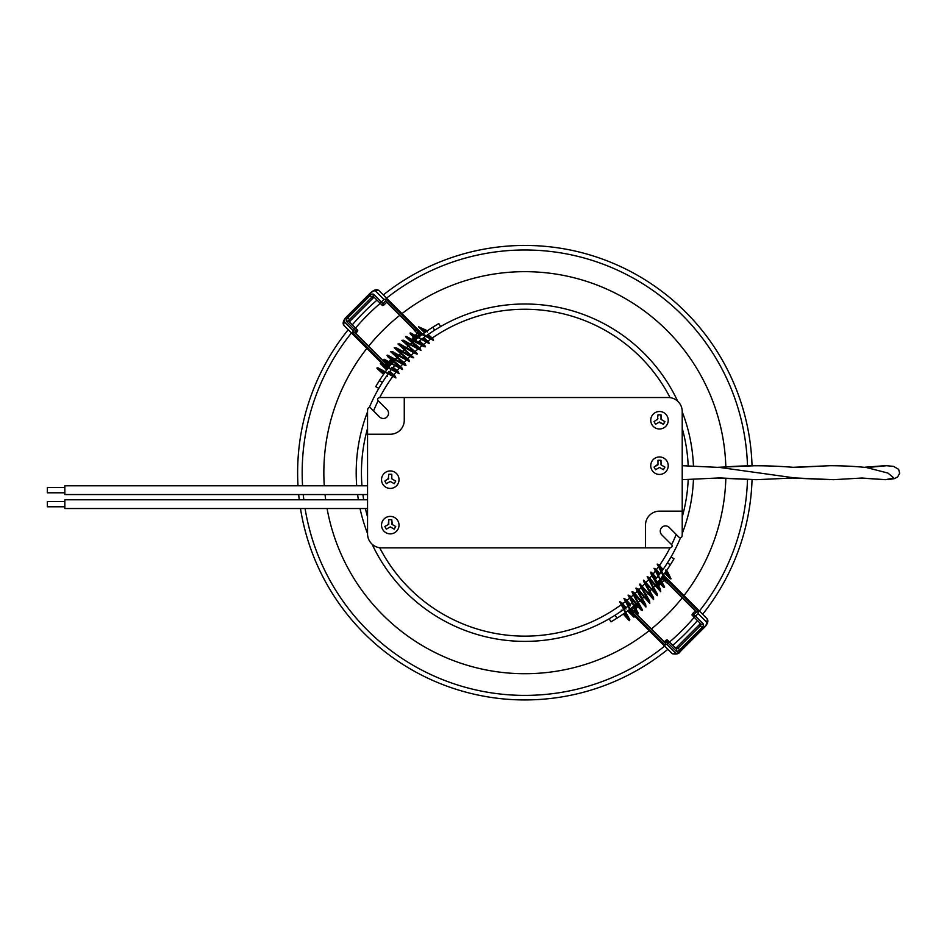 <?xml version="1.0" encoding="UTF-8"?>
<svg xmlns="http://www.w3.org/2000/svg" width="947" height="947" viewBox="0 0 947 947"><rect width="100%" height="100%" fill="white"/><g stroke="black" fill="none" stroke-linecap="round" stroke-linejoin="round"><path stroke-width="1.42" d="M621.777 610.779L621.208 610.105L621.433 611.016M665.362 572.26L669.896 577.421L665.599 570.094L667.327 571.29L671.044 578.795L670.121 578.83L664.83 573.018M666.463 579.623L698.495 611.644L696.637 612.164L667.813 583.34M413.792 341.133A172.188 172.188 0 0 0 412.703 342.056M412.016 342.66A172.188 172.188 0 0 0 410.489 343.998M409.779 344.625A172.188 172.188 0 0 0 408.713 345.596M408.039 346.211A172.188 172.188 0 0 0 406.559 347.608M405.872 348.259A172.188 172.188 0 0 0 404.831 349.254M404.18 349.893A172.188 172.188 0 0 0 402.735 351.337M402.073 352A172.188 172.188 0 0 0 401.066 353.03M400.439 353.693A172.188 172.188 0 0 0 399.03 355.172M398.403 355.859A172.188 172.188 0 0 0 397.42 356.924M396.817 357.599A172.188 172.188 0 0 0 395.455 359.126M394.84 359.824A172.188 172.188 0 0 0 393.988 360.819M393.064 361.92A172.188 172.188 0 0 0 391.999 363.198M416.242 339.109L415.461 339.736L417.947 342.222A168.696 168.696 0 0 1 421.19 339.63M426.245 335.842A168.696 168.696 0 0 1 434.59 330.195L432.838 327.165A172.188 172.188 0 0 0 426.884 331.119M426.47 331.391A172.188 172.188 0 0 0 422.942 333.924M422.149 334.504A172.188 172.188 0 0 0 418.681 337.156M417.923 337.759A172.188 172.188 0 0 0 415.461 339.736M432.838 327.165L438.828 323.554L440.58 326.573L434.59 330.195M369.247 407.624A168.696 168.696 0 0 1 378.776 388.388A168.696 168.696 0 0 0 369.247 407.624A168.696 168.696 0 0 1 378.776 388.388L375.746 386.636A172.188 172.188 0 0 1 379.356 380.647L382.387 382.399L378.776 388.388A168.696 168.696 0 0 1 387.986 374.112M433.951 326.466A172.188 172.188 0 0 1 438.828 323.554M375.746 386.636L379.356 380.647A172.188 172.188 0 0 1 384.932 372.384M391.407 363.908A172.188 172.188 0 0 0 388.661 367.365M388.104 368.099A172.188 172.188 0 0 0 385.465 371.638M391.135 364.252L390.022 365.637M421.948 339.038A168.696 168.696 0 0 1 425.463 336.41M388.519 373.378A168.696 168.696 0 0 1 391.17 369.839M391.727 369.117A168.696 168.696 0 0 1 394.414 365.755L394.106 365.447M367.554 434.235L367.554 411.507A13.98 13.98 0 0 1 367.779 409.045A1.752 1.752 0 0 1 370.727 408.11L379.581 416.964A5.244 5.244 0 0 0 386.992 416.964A5.244 5.244 0 0 0 386.992 409.542L378.149 400.699A1.752 1.752 0 0 1 379.072 397.74A13.98 13.98 0 0 1 381.534 397.527L668.227 397.527A13.98 13.98 0 0 1 682.219 411.507L682.219 511.155L659.491 511.155A13.98 13.98 0 0 0 645.499 525.135L645.499 547.863L381.534 547.863A13.98 13.98 0 0 1 367.554 533.871L367.554 434.235L390.282 434.235A13.98 13.98 0 0 0 404.262 420.243L404.262 397.527M682.219 511.155L682.219 533.871A13.98 13.98 0 0 1 681.994 536.333A1.752 1.752 0 0 1 679.035 537.269L669.221 527.443A5.244 5.244 0 0 0 661.799 527.443A5.244 5.244 0 0 0 661.799 534.866L671.624 544.679A1.752 1.752 0 0 1 670.689 547.638A13.98 13.98 0 0 1 668.227 547.863L645.499 547.863M628.453 605.843A168.696 168.696 0 0 0 631.827 603.156L632.134 603.464M627.731 606.4A168.696 168.696 0 0 1 624.191 609.051M623.457 609.584A168.696 168.696 0 0 1 615.171 615.183L616.923 618.213A172.188 172.188 0 0 0 625.198 612.65M625.931 612.105A172.188 172.188 0 0 0 629.483 609.466M630.205 608.909A172.188 172.188 0 0 0 633.661 606.163M327.07 508.527A201.036 201.036 0 0 0 649.192 630.678M651.37 628.95A201.036 201.036 0 0 0 682.254 597.782M683.971 595.592A201.036 201.036 0 0 0 725.828 478.626M725.828 466.753A201.036 201.036 0 0 0 401.99 313.599M399.8 315.315A201.036 201.036 0 0 0 368.632 346.211M366.891 348.378A201.036 201.036 0 0 0 324.276 485.799M325.046 494.547A201.036 201.036 0 0 0 325.685 499.791M367.554 411.827A168.696 168.696 0 0 0 356.699 485.799A168.696 168.696 0 0 1 367.554 411.827A168.696 168.696 0 0 0 356.699 485.799M357.611 494.547A168.696 168.696 0 0 0 358.38 499.791A168.696 168.696 0 0 1 357.611 494.547A168.696 168.696 0 0 0 358.38 499.791M360.038 508.527A168.696 168.696 0 0 0 367.554 533.552A168.696 168.696 0 0 1 360.038 508.527A168.696 168.696 0 0 0 367.554 533.552M372.088 544.182A168.696 168.696 0 0 0 609.193 618.805A168.696 168.696 0 0 1 372.088 544.182A168.696 168.696 0 0 0 609.193 618.805L615.171 615.183M670.997 557.002A168.696 168.696 0 0 0 680.526 537.766A168.696 168.696 0 0 1 670.997 557.002L674.027 558.742A172.188 172.188 0 0 1 670.405 564.732L667.375 562.98L670.997 557.002A168.696 168.696 0 0 0 680.526 537.766M682.219 533.552A168.696 168.696 0 0 0 693.441 479.49A168.696 168.696 0 0 1 682.219 533.552A168.696 168.696 0 0 0 693.441 479.49M693.441 465.9A168.696 168.696 0 0 0 682.219 411.827A168.696 168.696 0 0 1 693.441 465.9A168.696 168.696 0 0 0 682.219 411.827M677.673 401.197A168.696 168.696 0 0 0 440.58 326.573A168.696 168.696 0 0 1 677.673 401.197A168.696 168.696 0 0 0 440.58 326.573M615.822 618.912A172.188 172.188 0 0 1 610.945 621.836L609.193 618.805M367.554 485.799L64.834 485.799L64.834 494.547L367.554 494.547M64.834 500.395L64.834 508.527L367.554 508.527M659.491 411.507A8.736 8.736 0 0 0 650.743 420.243A8.736 8.736 0 0 0 659.491 428.991A8.736 8.736 0 0 0 668.227 420.243A8.736 8.736 0 0 0 659.491 411.507M390.282 516.399A8.736 8.736 0 0 0 381.534 525.135A8.736 8.736 0 0 0 390.282 533.871A8.736 8.736 0 0 0 399.018 525.135A8.736 8.736 0 0 0 390.282 516.399M390.282 470.943A8.736 8.736 0 0 0 381.534 479.679A8.736 8.736 0 0 0 390.282 488.427A8.736 8.736 0 0 0 399.018 479.679A8.736 8.736 0 0 0 390.282 470.943M659.491 456.963A8.736 8.736 0 0 0 650.743 465.699A8.736 8.736 0 0 0 659.491 474.435A8.736 8.736 0 0 0 668.227 465.699A8.736 8.736 0 0 0 659.491 456.963M305.076 508.527A222.711 222.711 0 0 0 664.616 646.103M669.517 642.042A222.711 222.711 0 0 0 694.234 617.326M699.419 611.028A222.711 222.711 0 0 0 747.491 479.62M747.491 465.758A222.711 222.711 0 0 0 386.542 298.163M380.256 303.336A222.711 222.711 0 0 0 355.527 328.064M351.467 332.953A222.711 222.711 0 0 0 302.567 485.799M303.253 494.547A222.711 222.711 0 0 0 303.833 499.791M300.471 508.527A227.256 227.256 0 0 0 667.848 649.334M672.737 645.274A227.256 227.256 0 0 0 697.466 620.545M702.65 614.272A227.256 227.256 0 0 0 752.036 479.679M752.036 465.699A227.256 227.256 0 0 0 383.31 294.931M377.024 300.116A227.256 227.256 0 0 0 352.308 324.833M348.236 329.722A227.256 227.256 0 0 0 298.009 485.799M298.684 494.547A227.256 227.256 0 0 0 299.252 499.791M668.073 561.879A168.696 168.696 0 0 1 667.375 562.98A168.696 168.696 0 0 1 661.728 571.325M657.976 418.799L654.034 421.652L655.549 424.268L659.491 421.995L663.421 424.268L664.936 421.652L661.006 419.379L661.006 414.833L657.976 414.833L657.478 419.663M657.976 464.255L654.034 467.096L655.549 469.724L659.491 467.451L663.421 469.724L664.936 467.096L661.006 464.823L661.006 460.278L657.976 460.278L657.976 464.823L654.034 467.096M391.502 519.714L388.767 519.714L388.767 524.259L384.825 526.532L386.34 529.16L390.282 526.887L394.212 529.16L395.728 526.532L391.798 524.259L391.798 519.714L388.767 519.714L388.27 524.543M388.767 478.235L384.825 481.076L386.34 483.704L390.282 481.431L394.212 483.704L395.728 481.076L391.798 478.815L391.798 474.269L388.767 474.269L388.27 479.099M395.432 481.609L395.728 481.076L391.798 478.815L391.798 474.269M389.785 481.715L390.78 481.715M392.295 524.543L391.798 519.714M395.432 527.053L395.609 526.461M389.785 527.171L390.78 527.171M661.503 419.663L661.006 414.833L658.26 414.833M658.994 422.279L663.421 424.268L664.818 421.569M661.503 465.107L660.71 460.278M655.549 469.724L659.491 467.451L663.421 469.724L664.818 467.025M64.834 506.775L47.35 506.775L47.35 501.531L64.834 501.531M64.834 487.551L47.35 487.551L47.35 492.795L64.834 492.795M661.16 572.118A168.696 168.696 0 0 1 658.532 575.622M657.94 576.38A168.696 168.696 0 0 1 655.348 579.623L657.834 582.109A172.188 172.188 0 0 0 659.822 579.659M616.923 618.213L610.945 621.836M674.027 558.742L670.405 564.732A172.188 172.188 0 0 1 666.463 570.698M663.669 576.486L660.438 578.925A172.188 172.188 0 0 0 663.066 575.421M663.646 574.64A172.188 172.188 0 0 0 666.179 571.1M656.449 583.778A172.188 172.188 0 0 1 655.513 584.867M654.922 585.566A172.188 172.188 0 0 1 653.584 587.093M652.945 587.803A172.188 172.188 0 0 1 651.974 588.868M651.358 589.531A172.188 172.188 0 0 1 649.973 591.023M649.322 591.709A172.188 172.188 0 0 1 648.316 592.739M647.689 593.39A172.188 172.188 0 0 1 646.245 594.846M645.582 595.497A172.188 172.188 0 0 1 644.54 596.515M643.889 597.143A172.188 172.188 0 0 1 642.397 598.54M641.723 599.179A172.188 172.188 0 0 1 640.646 600.161M639.983 600.765A172.188 172.188 0 0 1 638.444 602.126M637.745 602.73A172.188 172.188 0 0 1 636.763 603.582M635.662 604.517A172.188 172.188 0 0 1 634.383 605.583M386.707 302.223L384.162 304.768L383.097 303.703L385.417 300.933L414.241 329.769M355.03 332.622L355.894 330.905L356.96 331.971A1.752 0.888 -45 0 0 357.575 330.101L356.51 329.035A1.752 1.503 135 0 0 354.214 329.213L346.566 321.566A3.492 1.776 135 0 1 347.786 317.837L370.04 295.594A3.492 1.776 135 0 1 373.757 294.375A1.752 1.503 135 0 0 373.592 296.671L382.292 305.384A1.752 0.888 -45 0 0 384.162 304.768M372.787 298.352L350.544 320.595L349.479 319.53L371.721 297.287L372.787 298.352A1.752 0.888 135 0 1 374.657 297.737M386.34 363.932L354.379 331.971L352.533 332.492L354.214 329.213L355.894 330.905A1.752 0.888 -45 0 0 356.51 329.035L349.928 322.465A1.752 0.888 135 0 1 350.544 320.595M356.96 331.971L355.67 333.261M386.79 375.805L387.477 376.373L386.554 376.137M425.321 332.208L420.148 327.686L427.476 331.971L426.28 330.243L418.491 326.739L424.564 332.752M412.845 339.251A1.054 0.9 -45 0 1 412.951 337.866L412.845 337.771A1.054 1.054 0 0 0 412.845 339.251L413.543 339.937M393.763 360.464L392.283 358.984L391.525 359.718A1.054 0.9 -45 0 1 392.91 359.611L392.543 360.724L393.396 361.588L393.763 360.464A1.054 0.9 -45 0 1 393.656 361.849L393.763 361.943A1.054 1.054 0 0 0 393.763 360.464M352.533 332.492L384.979 364.938L386.483 364.062A2.095 1.065 -45 0 0 387.323 363.423L388.471 362.275M417.958 331.107L385.938 299.086L383.949 299.465L381.404 302.01A1.752 1.503 135 0 0 381.227 304.318A1.752 0.888 -45 0 0 383.097 303.703L373.757 294.375M417.284 333.474L418.42 331.58M385.938 299.086L385.417 300.933M417.745 333.273L417.58 332.634L416.905 333.912A2.095 1.065 -45 0 0 417.544 333.072L415.816 335.51M414.786 340.66A1.054 1.054 0 0 0 415.437 340.352L415.331 340.257A1.054 0.9 -45 0 1 414.656 340.589M414.372 340.423L415.07 339.985L414.218 339.133L413.105 339.5A1.054 0.9 -45 0 1 413.2 338.126L414.822 335.996M421.273 332.965L421.202 332.847A1.054 0.9 -45 0 1 421.415 333.048A1.054 1.054 0 0 0 421.344 332.965L379.12 290.741A1.054 0.9 135 0 0 378.978 290.622L421.202 332.847A2.794 2.415 135 0 0 420.646 332.61M387.654 367.838A1.054 0.9 -45 0 1 386.258 367.708L387.264 367.625M392.283 358.984L389.146 361.588M386.885 363.802L386.826 364.417A2.794 2.415 135 0 0 385.997 365.862M633.65 611.229L665.611 643.191L666.676 641.675L665.611 640.61L664.321 641.9M665.611 640.61A1.752 0.888 -45 0 1 667.469 639.994L676.182 648.707A1.752 0.888 -45 0 0 678.04 648.103L700.295 625.849L699.229 624.783L676.975 647.038L679.733 649.796L701.987 627.541A3.492 1.776 135 0 0 703.207 623.813A1.752 1.503 135 0 1 700.898 623.99L692.198 615.278A1.752 0.888 -45 0 1 692.802 613.419L693.867 614.485L696.412 611.94M675.116 647.641A1.752 0.888 135 0 0 676.975 647.038M699.229 624.783A1.752 0.888 135 0 0 699.833 622.925M695.347 610.874L692.802 613.419M660.047 580.049L657.585 582.5L658.437 583.352L658.07 584.477A1.054 0.9 -45 0 0 659.455 584.37L659.704 584.619A1.054 0.9 -45 0 1 658.319 584.725L657.632 584.039M665.386 642.966L633.519 611.099A2.095 1.065 -45 0 1 634.159 610.259L635.307 609.11M634.194 610.424L636.976 613.384L638.195 613.94L638.325 613.301L629.175 596.527L635.733 603.914A1.054 0.9 135 0 1 637.106 603.819L638.586 605.299L637.864 606.044A1.054 0.9 -45 0 0 637.958 604.671L636.846 605.038L635.993 604.186L634.454 605.713M679.733 649.796A3.492 1.776 135 0 1 676.004 651.015L666.676 641.675A1.752 0.888 -45 0 1 668.535 641.06A1.752 1.503 135 0 1 668.369 643.368L665.09 645.049L632.643 612.591L635.378 609.241M664.096 580.286L666.001 579.15M698.495 611.644L698.105 613.632L695.56 616.177A1.752 1.503 135 0 1 693.263 616.343A1.752 0.888 -45 0 1 693.867 614.485L703.207 623.813M665.611 643.191L665.09 645.049M664.297 579.824L664.936 579.99L663.658 580.665A2.095 1.065 -45 0 1 664.498 580.026L662.06 581.766M656.993 582.914A1.054 0.9 135 0 1 657.325 582.239L657.538 581.813M656.922 582.796A1.054 1.054 0 0 1 657.218 582.145L657.159 583.198M706.687 618.344A1.054 0.9 135 0 1 706.841 618.45L664.616 576.226A1.054 1.054 0 0 0 664.522 576.155A1.054 0.9 135 0 1 664.723 576.38L664.605 576.297M629.956 610.306L629.862 611.324A1.054 0.9 135 0 1 629.731 609.927M638.586 605.299L635.982 608.424M635.626 603.819A1.054 1.054 0 0 1 637.106 603.819L635.626 603.819L634.194 605.251M633.78 610.697L633.484 611.537L633.318 610.898M379.688 547.733A163.452 163.452 0 0 0 620.912 604.955M622.688 603.653A163.452 163.452 0 0 0 625.174 601.747M626.902 600.386A163.452 163.452 0 0 0 629.329 598.409M631.01 597.001A163.452 163.452 0 0 0 633.389 594.929M635.011 593.473A163.452 163.452 0 0 0 637.319 591.319M638.894 589.815A163.452 163.452 0 0 0 641.143 587.578M642.658 586.027A163.452 163.452 0 0 0 644.836 583.719M646.292 582.121A163.452 163.452 0 0 0 648.411 579.73M649.808 578.096A163.452 163.452 0 0 0 651.856 575.622M653.181 573.953A163.452 163.452 0 0 0 655.158 571.396M656.425 569.703A163.452 163.452 0 0 0 658.343 567.064M659.538 565.335A163.452 163.452 0 0 0 670.085 547.733M671.624 544.679A163.452 163.452 0 0 0 676.217 534.451M682.219 516.991A163.452 163.452 0 0 0 688.185 479.62M688.185 465.758A163.452 163.452 0 0 0 682.219 428.387M670.085 397.645A163.452 163.452 0 0 0 432.234 338.043M430.518 339.239A163.452 163.452 0 0 0 427.878 341.145M426.174 342.412A163.452 163.452 0 0 0 423.617 344.388M421.96 345.726A163.452 163.452 0 0 0 419.474 347.774M417.852 349.171A163.452 163.452 0 0 0 415.449 351.278M413.863 352.734A163.452 163.452 0 0 0 411.543 354.924M409.992 356.439A163.452 163.452 0 0 0 407.766 358.688M406.251 360.251A163.452 163.452 0 0 0 404.109 362.559M402.641 364.193A163.452 163.452 0 0 0 400.581 366.56M399.161 368.241A163.452 163.452 0 0 0 397.184 370.668M395.822 372.396A163.452 163.452 0 0 0 393.928 374.894M392.614 376.669A163.452 163.452 0 0 0 379.688 397.645M378.149 400.699A163.452 163.452 0 0 0 373.556 410.939M367.554 428.387A163.452 163.452 0 0 0 361.967 485.799M362.902 494.547A163.452 163.452 0 0 0 363.695 499.791M365.412 508.527A163.452 163.452 0 0 0 367.554 516.991M717.992 467.321L723.686 467.167M884.699 465.711L864.966 467.226M893.672 477.833L887.943 473.074L866.647 467.581C855.709 466.35 843.244 465.735 829.264 465.711L794.782 467.451C768.455 465.214 743.442 465.214 719.732 467.451L682.219 465.699M682.219 479.679L719.732 477.927L756.546 479.679L794.782 477.939L719.732 467.451M415.757 340.032L417.532 337.534M418.183 336.872L420.977 334.078A1.752 1.503 -45 0 0 418.917 334.433L417.899 333.427A2.794 2.415 135 0 1 418.976 332.717M391.857 363.115L393.396 361.588L392.318 363.388M387.986 366.986L391.194 363.79M415.496 335.333L416.81 333.817L415.366 335.262M415.141 336.185L413.2 338.126L414.218 339.133L416.443 336.907M390.768 362.5L392.543 360.724L391.525 359.718L389.466 361.766M388.791 362.452L386.826 364.417L387.844 365.424L390.093 363.175M387.287 366.584A1.752 1.503 -45 0 1 387.844 365.424M417.106 336.244L418.917 334.433M352.911 330.503L344.649 322.229A4.19 2.131 135 0 1 346.117 317.766L371.212 292.67A4.19 2.131 135 0 1 375.675 291.203L383.949 299.465M344.649 322.229A2.794 2.415 135 0 0 344.069 325.531A6.937 3.516 135 0 1 343.808 325.2C342.494 323.365 343.169 320.796 345.833 317.494L370.94 292.386C374.243 289.723 376.811 289.048 378.646 290.362A6.937 3.516 135 0 1 378.978 290.622A2.794 2.415 -45 0 0 375.675 291.203M385.95 366.891A2.794 2.415 135 0 0 386.258 367.708L384.802 366.264M382.612 364.074L344.069 325.531A1.054 0.9 -45 0 0 344.187 325.673L343.808 325.2M373.592 296.671A1.752 0.888 -45 0 0 371.721 297.287L370.04 295.594M347.786 317.837L349.479 319.53A1.752 0.888 -45 0 0 348.863 321.4A1.752 1.503 -45 0 0 346.566 321.566M417.58 333.024A1.054 0.9 -45 0 1 417.734 332.03M414.691 335.925L412.951 337.866M379.238 290.883A1.054 0.9 135 0 0 379.12 290.741L378.646 290.362M344.329 325.792A1.054 0.9 -45 0 1 344.187 325.673L382.552 364.039M384.979 364.938A1.054 0.9 -45 0 1 386.423 364.098M387.216 366.288A1.054 0.9 135 0 0 387.323 364.903M633.792 606.388L630.595 609.584M661.326 580.464L663.137 578.664A1.752 1.503 -45 0 0 663.492 576.593L660.71 579.386M661.397 582.429L659.455 584.37L658.437 583.352L660.663 581.127M659.704 584.619L661.574 582.76M662.249 582.085L663.764 580.771L662.32 582.216M635.129 608.779L633.519 611.099M635.07 606.802L636.846 605.038L637.864 606.044L635.804 608.104M630.986 610.294A1.752 1.503 -45 0 0 632.146 609.726L634.407 607.477M667.079 644.658L675.341 652.933A4.19 2.131 135 0 0 679.816 651.465L704.911 626.369A4.19 2.131 135 0 0 706.379 621.895L698.105 613.632M632.146 609.726L633.164 610.744A2.794 2.415 135 0 1 631.708 611.573M630.69 611.62A2.794 2.415 135 0 1 629.862 611.324L631.318 612.768M633.507 614.97L672.039 653.501A6.937 3.516 135 0 0 672.382 653.761C676.608 654.46 679.177 653.785 680.088 651.737L705.184 626.642C707.859 623.327 708.534 620.759 707.208 618.936A6.937 3.516 135 0 0 706.947 618.592L664.723 576.38A2.794 2.415 135 0 1 664.972 576.936M675.341 652.933A2.794 2.415 135 0 1 672.039 653.501A1.054 0.9 -45 0 1 671.79 653.241M706.379 621.895A2.794 2.415 -45 0 0 706.947 618.592A1.054 0.9 135 0 0 706.841 618.45L707.208 618.936M664.865 578.593A2.794 2.415 135 0 1 664.155 579.671L663.137 578.664M700.898 623.99A1.752 0.888 -45 0 1 700.295 625.849L701.987 627.541M676.004 651.015A1.752 1.503 -45 0 0 676.182 648.707M664.545 579.99A1.054 0.9 -45 0 0 665.54 579.848M632.643 612.591A1.054 0.9 -45 0 0 633.484 611.146M624.014 613.478L628.642 618.711L619.634 601.641L621.871 602.754L626.085 607.654M628.323 610.342L632.951 615.574L623.895 598.433L626.121 599.534L630.3 604.387M627.601 610.886L633.981 617.207L633.531 615.029L625.02 599.865L630.288 605.796M634.821 609.785L637.153 612.295L628.05 595.095L629.826 595.734L636.514 603.523M638.609 606.009L641.261 608.885L637.201 601.783C631.779 592.337 631.898 591.674 632.099 591.626L634.064 592.443L645.002 605.441L641.178 598.22C635.709 588.726 635.851 588.087 636.041 588.063L637.994 588.845L648.873 601.795L645.037 594.538C637.094 580.464 640.622 585.566 640.006 583.979L652.649 598.031L648.766 590.75C640.882 576.853 644.291 581.612 643.711 580.144L656.295 594.148L647.168 576.569L649.311 577.563L659.81 590.147L650.885 573.586L650.778 572.13L651.394 572.248L656.65 578.025M637.97 606.648L641.012 609.927L642.303 610.519L642.421 609.844L633.223 593.059L645.925 607.003L645.665 604.482L637.165 589.46L649.82 603.357L649.606 600.954L640.989 585.755L653.596 599.581L653.584 597.652L644.694 581.92L657.254 595.699L657.325 593.97L648.281 577.966L660.746 591.697L660.26 588.774L651.737 573.918L656.07 578.747M661.136 583.399L663.48 585.944L653.975 568.318L655.655 568.887L659.917 573.799M660.497 584.039L663.267 587.01L664.498 587.578L664.593 586.844L655.075 569.751L659.361 574.545M664.249 580.381L667.386 583.364L667.292 581.209L658.272 565.477L662.521 570.236M665.54 580.487L657.171 564.081L659.017 564.791L663.054 569.467M623.268 613.999C632.418 624.57 628.583 619.279 629.814 619.74L620.759 603.085L626.05 609.039M367.554 499.791L64.834 499.791M717.873 467.309L755.493 465.711M792.911 478.069L830.117 479.667M893.27 478.046L885.658 479.679L861.936 478.034L833.632 479.679L794.782 477.939M866.647 467.581L886.617 465.711L893.566 466.374L898.667 469.357L899.65 473.263L897.697 476.909L894.406 478.626L888.404 479.549M717.873 478.069L755.493 479.679M861.498 478.081L884.96 479.679M830.022 465.711L792.923 467.309M418.657 337.132L421.344 334.445A1.054 1.054 0 0 0 421.545 334.161M388.459 367.247L389.833 365.873M384.091 373.568L378.859 368.928L395.929 377.948L394.816 375.699L389.927 371.484M387.228 369.247L382.008 364.619L399.137 373.686L398.036 371.449L393.183 367.27M386.684 369.969L380.363 363.589L382.552 364.039L397.704 372.562L391.786 367.282M387.785 362.748L385.275 360.416L402.487 369.531L401.848 367.744L394.059 361.067M387.145 363.388L384.186 360.606L383.642 359.387L384.281 359.244L401.043 368.407L393.739 361.967M391.561 358.972L388.684 356.321L395.787 360.369C405.245 365.791 405.908 365.672 405.955 365.471L405.127 363.506L392.129 352.58L409.518 361.541L408.737 359.576L395.787 348.697L403.031 352.544C417.106 360.487 412.004 356.96 413.59 357.575L399.551 344.933L406.831 348.804C420.728 356.699 415.97 353.29 417.426 353.87L403.434 341.287L421.001 350.402L420.006 348.259L407.435 337.759L423.996 346.685L425.44 346.803L425.321 346.188L419.557 340.92M390.933 359.611L387.654 356.569L387.051 355.267L387.725 355.161L404.523 364.346L390.578 351.657L393.1 351.905L408.11 360.416L394.224 347.738L396.746 348.034L411.827 356.581L397.989 343.974L399.93 343.986L415.662 352.876L401.871 340.328L403.6 340.245L419.604 349.289L413.839 344.175C401.043 333.356 407.234 337.475 406.121 336.327L423.664 345.833L418.834 341.5M414.17 336.445L411.625 334.09L429.263 343.607L428.695 341.926L423.783 337.653M413.543 337.073L410.572 334.315L409.992 333.072L410.726 332.977L427.831 342.506L423.037 338.221M417.201 333.32L414.206 330.183L416.36 330.29L432.092 339.298L427.346 335.06M417.082 332.03L433.501 340.399L432.791 338.553L428.115 334.516M383.571 374.302C373 365.163 378.291 368.987 377.829 367.756L394.497 376.811L388.542 371.52M387.785 367.921A1.054 1.054 0 0 1 386.364 367.862L384.742 366.229M386.684 364.264L386.045 364.098L388.341 362.204M389.016 361.517L391.549 358.984M630.323 609.122L631.696 607.749M658.319 584.725A1.054 1.054 0 0 0 659.81 584.725L661.645 582.89M672.382 653.761L633.531 615.017M629.66 609.785A1.054 1.054 0 0 0 629.719 611.206L631.353 612.839M636.053 608.554L638.586 606.033"/></g></svg>
